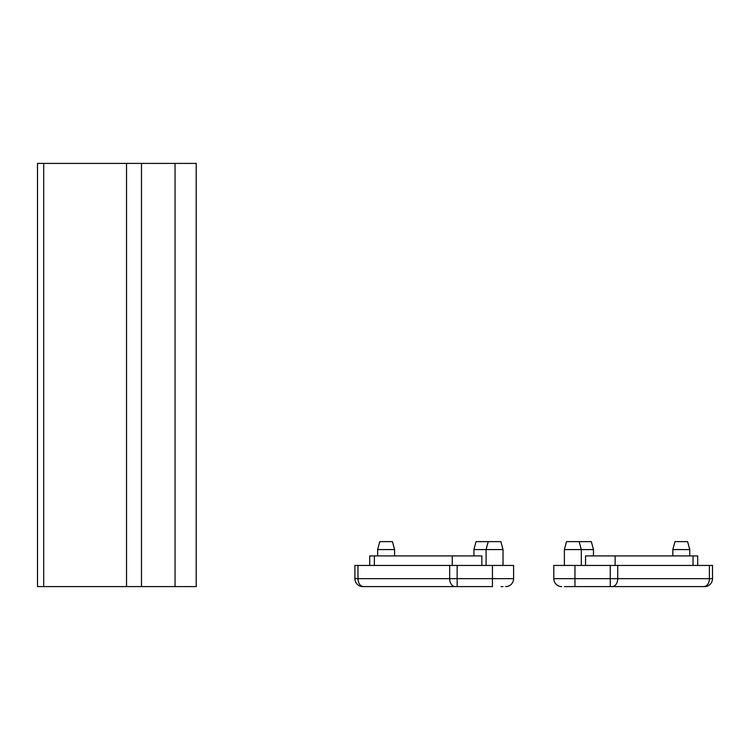 <?xml version="1.0" encoding="UTF-8"?>
<svg xmlns="http://www.w3.org/2000/svg" width="750" height="750" viewBox="0 0 750 750"><rect width="100%" height="100%" fill="white"/><g stroke="black" fill="none" stroke-linecap="round" stroke-linejoin="round"><path stroke-width="1.12" d="M196.2 586.603L37.5 586.603L37.5 163.397L196.2 163.397L196.2 586.603L196.2 163.397M488.212 541.631L476.053 541.631L473.925 549.572L486.094 549.572L488.212 541.631L500.887 541.631L503.016 549.572L503.016 565.434M377.644 555.919L377.644 549.572L379.772 541.631L392.447 541.631L394.575 549.572L394.575 555.919M503.016 549.572L486.094 549.572L486.094 565.434M473.925 549.572L473.925 555.919M503.016 586.603L501.103 586.603M363.609 586.603L492.441 586.603L492.441 578.663L357.994 578.663A7.931 5.606 90 0 0 363.609 586.603L362.831 586.603A7.931 7.931 0 0 1 354.9 578.663L354.9 565.434L513.6 565.434L513.6 578.663A7.931 7.931 0 0 1 505.659 586.603A7.931 7.931 0 0 0 513.6 578.663L492.441 578.663L492.441 565.434M374.363 565.434L374.363 555.919L481.856 555.919L481.856 565.434M457.144 565.434L457.144 586.603L450.394 586.603M369.713 565.434L369.713 555.919L374.363 555.919M377.644 549.572L394.575 549.572M564.384 549.572L566.503 541.631L579.178 541.631L581.306 549.572L564.384 549.572L564.384 565.434M672.825 549.572L674.953 541.631L687.628 541.631L689.756 549.572L672.825 549.572L672.825 555.919M579.178 541.631L591.347 541.631L593.475 549.572L581.306 549.572L581.306 565.434M593.475 549.572L593.475 555.919M689.756 549.572L689.756 555.919M704.569 586.603A7.931 7.931 0 0 0 712.5 578.663L712.5 565.434L553.8 565.434L553.8 578.663L712.5 578.663A7.931 7.931 0 0 1 704.569 586.603L564.384 586.603M712.5 578.663L712.5 565.434M693.038 565.434L693.038 555.919L585.544 555.919L585.544 565.434M610.256 565.434L610.256 586.603L671.241 586.603M553.8 578.663A7.931 7.931 0 0 0 561.731 586.603A7.931 7.931 0 0 1 553.8 578.663M697.688 565.434L697.688 555.919L693.038 555.919M175.041 586.603L175.041 163.397M141.487 586.603L141.487 163.397M126.525 586.603L126.525 163.397M43.697 586.603L43.697 163.397M362.831 586.603A7.931 7.931 0 0 1 354.9 578.663L357.994 578.663L357.994 565.434M455.278 586.603A7.931 5.606 90 0 1 449.662 578.663L449.662 565.434M452.269 555.919L452.269 565.434M703.791 586.603A7.931 5.606 90 0 0 709.397 578.663L709.397 565.434M612.122 586.603A7.931 5.606 90 0 0 617.737 578.663L617.737 565.434M574.959 586.603L574.959 565.434M615.131 555.919L615.131 565.434"/></g></svg>

